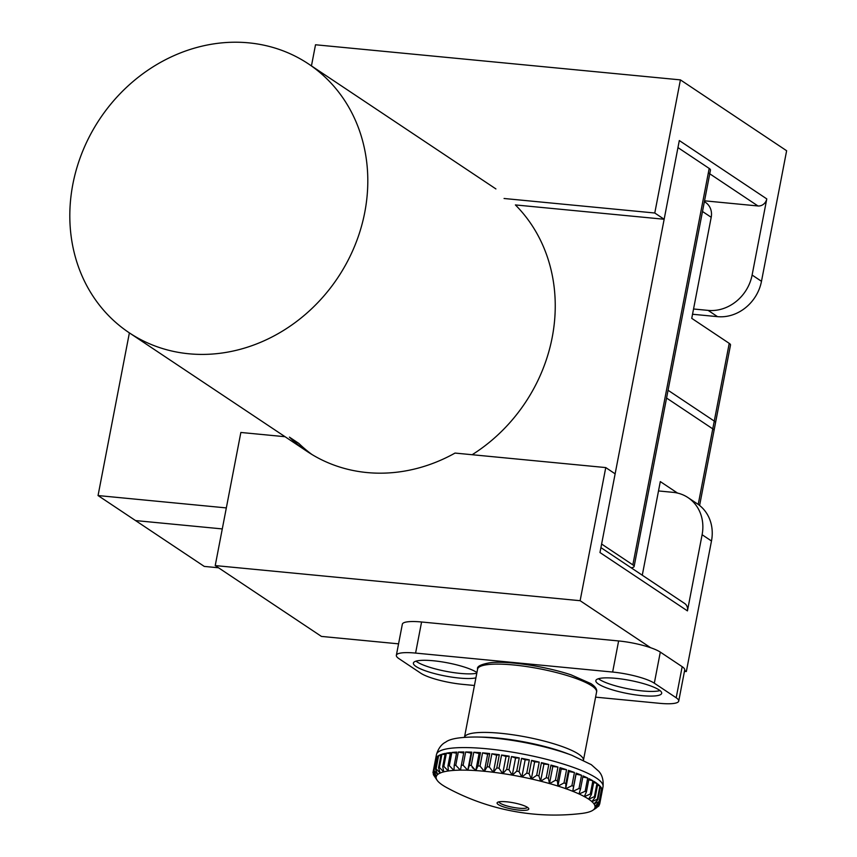 <?xml version="1.0" encoding="UTF-8"?>
<svg xmlns="http://www.w3.org/2000/svg" width="857" height="857" viewBox="0 0 857 857"><rect width="100%" height="100%" fill="white"/><g stroke="black" fill="none" stroke-linecap="round" stroke-linejoin="round"><path stroke-width="1.29" d="M634.116 566.52L710.464 170.082A16.154 3.224 -169.1 0 0 709.189 168.433L677.951 147.597L601.614 544.034L632.852 564.87A16.154 3.224 10.9 0 1 634.116 566.52A16.154 3.224 10.9 0 1 631.116 567.763M218.535 567.784L204.266 566.413L135.545 520.574L222.284 528.919L135.545 520.574L98.052 495.56L226.334 507.912M98.052 495.56L129.386 332.88M704.54 200.817L757.984 205.969A8.077 7.156 -56.3 0 0 766.779 198.899L679.312 140.548L664.154 219.253L515.389 204.93A161.566 143.055 123.7 0 1 472.153 454.724M248.744 42.85A161.566 143.055 123.7 0 1 308.456 63.9A161.566 143.055 123.7 0 1 337.819 277.689A161.566 143.055 123.7 0 1 129.161 332.73A161.566 143.055 123.7 0 1 83 150.436A161.566 143.055 123.7 0 1 248.744 42.85M600.918 547.623L684.625 603.457A8.077 7.156 123.7 0 1 687.443 610.88L599.975 552.54L615.133 473.835L605.76 467.579L455.035 453.074A161.566 143.055 123.7 0 1 307.224 451.5A161.566 143.055 123.7 0 1 289.409 437.134L298.782 443.38A161.566 143.055 -56.3 0 0 311.98 454.521M605.76 467.579L580.125 600.703L215.225 565.577L240.86 432.464L285.06 436.716M684.454 671.363L686.339 671.545L711.481 540.981A40.397 35.758 -56.3 0 0 697.405 503.862L688.032 497.617A40.397 35.758 123.7 0 1 702.108 534.725L687.443 610.88M658.508 490.943L673.109 492.347A40.397 35.758 123.7 0 1 688.032 497.617M215.225 565.577L321.439 636.419L398.559 643.843M580.125 600.703L650.613 647.71M684.636 670.41L686.339 671.545M595.594 697.148L659.494 703.308A32.309 6.438 -169.1 0 0 678.733 701.08A32.309 6.438 -169.1 0 0 676.194 697.78L654.319 683.19A32.309 6.438 -169.1 0 0 612.637 672.049L415.591 653.088A32.309 6.438 -169.1 0 0 396.352 655.305A32.309 6.438 -169.1 0 0 398.891 658.604L420.766 673.195A32.309 6.438 -169.1 0 0 462.448 684.336L474.435 685.493M678.733 701.08L684.711 669.981A32.309 6.438 -169.1 0 0 682.172 666.682L660.308 652.102A32.309 6.438 -169.1 0 0 618.625 640.95L421.58 621.989A32.309 6.438 -169.1 0 0 402.34 624.217L396.352 655.305M475.903 677.866A33.53 6.685 10.9 0 1 459.288 678.058A33.53 6.685 10.9 0 1 413.395 663.072A33.53 6.685 10.9 0 1 440.744 661.679A33.53 6.685 10.9 0 1 476.931 672.552M641.732 695.616A33.53 6.685 10.9 0 1 595.851 680.629A33.53 6.685 10.9 0 1 630.034 680.415A33.53 6.685 10.9 0 1 661.69 693.313A33.53 6.685 10.9 0 1 641.732 695.616M659.986 690.571A33.53 6.685 10.9 0 1 642.632 690.956A33.53 6.685 10.9 0 1 598.443 678.712M476.803 673.206A33.53 6.685 10.9 0 1 460.177 673.398A33.53 6.685 10.9 0 1 415.999 661.154M446.883 787.701A218.867 47.167 103.5 0 0 446.915 787.712A218.867 209.215 59.4 0 1 446.776 787.647A80.89 16.133 10.9 0 1 446.69 787.594A80.89 16.133 10.9 0 1 442.566 785.13A218.867 72.042 105 0 0 442.608 785.151A218.867 202.006 71.7 0 1 442.491 785.076A80.89 16.133 10.9 0 1 439.32 782.666A218.867 95.866 106.6 0 0 439.384 782.687A218.867 191.85 79.1 0 1 439.255 782.612A80.89 16.133 10.9 0 1 437.177 780.341A218.867 118.287 108.4 0 0 437.263 780.373A218.867 178.899 84.1 0 1 437.145 780.288A80.89 16.133 10.9 0 1 436.192 778.188L433.321 774.449L433.481 773.625M437.145 780.288L433.556 774.974A84.822 16.915 10.9 0 1 433.321 774.449M436.363 776.196A80.89 16.133 10.9 0 1 437.67 774.514L433.963 770.432A84.822 16.915 10.9 0 0 433.642 770.839L436.363 776.196A218.867 145.39 90.5 0 0 436.459 776.271A218.867 157.667 113.1 0 1 436.352 776.238A80.89 16.133 10.9 0 0 436.181 778.145L432.989 772.789A84.822 16.915 10.9 0 1 433.031 772.328L435.581 759.109A84.822 16.915 -169.1 0 1 435.602 759.013L436.449 754.621A84.822 16.915 10.9 0 1 504.559 750.936A84.822 16.915 10.9 0 1 596.365 778.038A84.822 16.915 10.9 0 1 603.028 786.694C604.014 775.831 599.032 771.868 598.957 771.461L591.298 764.669L571.769 755.242A74.045 14.762 10.9 0 0 477.145 737.02C460.787 736.956 450.386 738.605 445.919 741.958C445.704 742.312 439.587 744.133 436.449 754.621M436.352 776.238L433.031 772.328M438.548 767.722L440.198 773.025A218.867 103.429 94.6 0 0 440.252 773.1A218.867 187.876 120.8 0 1 440.134 773.057A80.89 16.133 10.9 0 0 437.713 774.482L435.506 769.147A84.822 16.915 10.9 0 1 436.106 768.793L438.645 755.574A84.822 16.915 -169.1 0 1 441.087 754.503L438.548 767.722A84.822 16.915 10.9 0 1 439.405 767.433L441.944 754.224A84.822 16.915 -169.1 0 1 445.265 753.389L442.715 766.597A84.822 16.915 10.9 0 1 443.83 766.383L446.379 753.174A84.822 16.915 -169.1 0 1 450.514 752.585L447.965 765.794A84.822 16.915 10.9 0 1 449.314 765.655L451.853 752.446A84.822 16.915 -169.1 0 1 456.749 752.103L454.21 765.322A84.822 16.915 10.9 0 1 455.774 765.258L458.313 752.039A84.822 16.915 -169.1 0 1 463.905 751.964L461.355 765.172A84.822 16.915 10.9 0 1 463.112 765.194L465.662 751.975A84.822 16.915 -169.1 0 1 471.853 752.157L471.093 753.132L465.662 751.975M440.134 773.057L436.106 768.793M440.198 773.025A80.89 16.133 10.9 0 1 443.69 771.868L439.405 767.433M442.715 766.597L443.776 771.846A80.89 16.133 10.9 0 1 448.297 770.979L443.83 766.383M447.965 765.794L448.404 770.968A80.89 16.133 10.9 0 1 453.878 770.4L449.314 765.655M454.21 765.322L454.006 770.389A80.89 16.133 10.9 0 1 460.37 770.132L455.774 765.258M461.355 765.172L460.509 770.132A80.89 16.133 10.9 0 1 467.654 770.197L463.112 765.194M484.409 771.279A80.89 16.133 10.9 0 1 493.257 772.264L489.326 766.994A84.822 16.915 10.9 0 0 487.14 766.747L484.409 771.279A218.867 72.042 105 0 1 484.355 771.343A218.867 202.006 -108.3 0 1 484.226 771.268L480.016 766.062A84.822 16.915 10.9 0 0 477.949 765.901L475.828 770.582A218.867 47.167 103.5 0 1 475.785 770.647A218.867 209.215 -120.6 0 1 475.656 770.572A80.89 16.133 10.9 0 0 467.826 770.197L469.315 765.365A84.822 16.915 10.9 0 1 471.232 765.462L473.782 752.242A84.822 16.915 -169.1 0 1 480.488 752.682L479.084 753.517L473.782 752.242M475.656 770.572L471.232 765.462M502.813 773.582A80.89 16.133 10.9 0 1 512.165 775.103L508.972 769.757A84.822 16.915 10.9 0 0 506.68 769.382L502.813 773.582A218.867 118.287 108.4 0 1 502.727 773.625A218.867 178.899 -95.9 0 1 502.62 773.55A80.89 16.133 10.9 0 0 493.45 772.286L496.771 767.915A84.822 16.915 10.9 0 1 499.02 768.226L501.57 755.017A84.822 16.915 -169.1 0 1 509.219 756.174L506.026 756.495L501.57 755.017M502.62 773.55L499.02 768.226M521.967 776.956A80.89 16.133 10.9 0 1 531.265 778.938L529.058 773.603A84.822 16.915 10.9 0 0 526.776 773.11L521.967 776.956A218.867 157.667 113.1 0 1 521.849 776.988A218.867 145.39 -89.5 0 1 521.763 776.913A80.89 16.133 10.9 0 0 512.368 775.146L516.728 771.129A84.822 16.915 10.9 0 1 519.042 771.557L521.581 758.349A84.822 16.915 -169.1 0 1 529.315 759.902L525.148 759.859L521.581 758.349M521.763 776.913L519.042 771.557M540.735 781.209A80.89 16.133 10.9 0 1 549.466 783.544L548.405 778.295A84.822 16.915 10.9 0 0 546.263 777.728L540.735 781.209A218.867 187.876 120.8 0 1 540.606 781.241A218.867 103.429 -85.4 0 1 540.542 781.166A80.89 16.133 10.9 0 0 531.469 778.981L536.664 775.328A84.822 16.915 10.9 0 1 538.892 775.864L541.442 762.644A84.822 16.915 -169.1 0 1 548.801 764.508L543.906 764.112L541.442 762.644M540.542 781.166L538.892 775.864M558.057 786.105A80.89 16.133 10.9 0 1 565.684 788.644L565.888 783.566A84.822 16.915 10.9 0 0 564.013 782.944L558.057 786.105A218.867 207.169 137.6 0 1 557.907 786.126A218.867 55.469 -82.2 0 1 557.886 786.051A80.89 16.133 10.9 0 0 549.648 783.598L555.422 780.277A84.822 16.915 10.9 0 1 557.446 780.877L559.985 767.668A84.822 16.915 -169.1 0 1 566.552 769.725L561.206 768.997L559.985 767.668M557.886 786.051L557.446 780.877M572.904 791.343A80.89 16.133 10.9 0 1 579 793.946L580.489 789.115A84.822 16.915 10.9 0 0 578.989 788.472L572.904 791.343A218.867 214.421 -174.8 0 1 572.755 791.354A218.867 4.274 -79.3 0 1 572.765 791.29A80.89 16.133 10.9 0 0 565.845 788.697L571.908 785.687A84.822 16.915 10.9 0 1 573.601 786.33L576.15 773.11A84.822 16.915 -169.1 0 1 581.539 775.264L576.054 774.225L576.15 773.11M572.765 791.29L573.601 786.33M584.42 796.635A80.89 16.133 10.9 0 1 588.63 799.142L591.362 794.61A84.822 16.915 10.9 0 0 590.334 794L584.42 796.635A218.867 209.215 -120.6 0 1 584.27 796.635A218.867 47.167 -76.5 0 0 584.313 796.582A80.89 16.133 10.9 0 0 579.128 794L585.16 791.257A84.822 16.915 10.9 0 1 586.434 791.889L588.984 778.681A84.822 16.915 -169.1 0 1 592.873 780.781L588.77 779.795M584.313 796.582L586.434 791.889M591.941 801.659A80.89 16.133 10.9 0 1 594.019 803.941L597.875 799.742A84.822 16.915 10.9 0 0 597.372 799.185L591.941 801.659A218.867 191.85 -100.9 0 1 591.801 801.659A218.867 95.866 -73.4 0 0 591.887 801.606A80.89 16.133 10.9 0 0 588.716 799.195L594.415 796.646A84.822 16.915 10.9 0 1 595.197 797.246L597.747 784.026A84.822 16.915 -169.1 0 1 599.911 785.965L597.511 785.248M591.887 801.606L595.197 797.246M599.375 802.077L595.015 806.094A218.867 163.333 -92.3 0 1 594.908 806.137A218.867 138.984 -69.5 0 0 595.015 806.094A80.89 16.133 10.9 0 1 594.844 808.044L599.654 804.198A84.822 16.915 10.9 0 0 599.696 803.737L595.026 806.137A80.89 16.133 10.9 0 0 594.051 803.984L599.139 801.552A84.822 16.915 10.9 0 1 599.375 802.077L601.914 788.858A84.822 16.915 -169.1 0 1 602.246 790.518L601.646 790.293M594.833 808.087L599.043 805.687A84.822 16.915 10.9 0 1 598.722 806.094L593.526 809.758A80.89 16.133 10.9 0 0 594.833 808.087A218.867 145.39 -89.5 0 1 594.726 808.076A218.867 157.667 -66.9 0 0 594.844 808.044M446.69 787.594A226.194 226.194 0 0 0 581.271 813.507A80.89 16.133 10.9 0 0 582.803 813.314A218.867 55.469 -82.2 0 1 582.76 813.314A218.867 207.169 -42.4 0 0 582.91 813.293A80.89 16.133 10.9 0 0 587.431 812.425A218.867 80.033 -83.7 0 1 587.366 812.436A218.867 198.974 -52.7 0 0 587.516 812.404A80.89 16.133 10.9 0 0 591.009 811.247A218.867 103.429 -85.4 0 1 590.934 811.247A218.867 187.876 -59.2 0 0 591.073 811.225A80.89 16.133 10.9 0 0 592.84 810.272A80.89 16.133 10.9 0 0 593.483 809.801L596.558 807.808M527.462 807.337A14.537 2.903 10.9 0 1 515.432 807.755A14.537 2.903 10.9 0 1 500.092 803.17A14.537 2.903 10.9 0 1 498.945 801.852M498.346 804.573A16.144 3.224 10.9 0 1 497.542 802.345A16.144 3.224 10.9 0 1 513.547 802.816A16.144 3.224 10.9 0 1 528.576 808.322A16.144 3.224 10.9 0 1 519.181 810.144A16.144 3.224 10.9 0 1 498.346 804.573M475.828 770.582A80.89 16.133 10.9 0 1 484.226 771.268M594.415 796.646L596.965 783.437A84.822 16.915 -169.1 0 0 595.519 782.42A84.822 16.915 -169.1 0 0 593.912 781.402L591.362 794.61M597.372 799.185L599.911 785.965M597.875 799.742L600.425 786.522A84.822 16.915 -169.1 0 1 601.678 788.344L600.168 787.84M599.139 801.552L601.678 788.344M599.696 803.737L602.246 790.518M599.654 804.198L602.203 790.99A84.822 16.915 -169.1 0 1 602.182 791.086L603.028 786.694M599.043 805.687L599.268 804.519M433.642 770.839L436.192 757.631A84.822 16.915 -169.1 0 0 435.602 759.013M433.963 770.432L436.513 757.213A84.822 16.915 -169.1 0 1 438.056 755.928L435.506 769.147M469.315 765.365L471.853 752.157M477.949 765.901L480.488 752.682M480.016 766.062L482.555 752.853A84.822 16.915 -169.1 0 1 489.69 753.539L487.654 754.214L482.555 752.853M487.14 766.747L489.69 753.539M489.326 766.994L491.864 753.774A84.822 16.915 -169.1 0 1 499.31 754.706L496.674 755.21L491.864 753.774M496.771 767.915L499.31 754.706M506.68 769.382L509.219 756.174M508.972 769.757L511.522 756.549A84.822 16.915 -169.1 0 1 519.267 757.909L515.56 758.059L511.522 756.549M516.728 771.129L519.267 757.909M526.776 773.11L529.315 759.902M529.058 773.603L531.608 760.384A84.822 16.915 -169.1 0 1 539.214 762.109L534.639 761.894L531.608 760.384M536.664 775.328L539.214 762.109M546.263 777.728L548.801 764.508M548.405 778.295L550.955 765.087A84.822 16.915 -169.1 0 1 557.961 767.058L552.797 766.49L550.955 765.087M555.422 780.277L557.961 767.058M564.013 782.944L566.552 769.725M565.888 783.566L568.427 770.357A84.822 16.915 -169.1 0 1 574.447 772.478L568.994 771.589L568.427 770.357M571.908 785.687L574.447 772.478M578.989 788.472L581.539 775.264M580.489 789.115L583.039 775.906A84.822 16.915 -169.1 0 1 587.709 778.038L582.824 776.999M585.16 791.257L587.709 778.038M590.334 794L592.873 780.781M596.965 783.437L593.687 782.559M437.788 757.277L436.513 757.213M440.852 755.756L438.645 755.574M445.04 754.567L441.944 754.224M450.289 753.71L446.379 753.174M456.545 753.207L451.853 752.446M463.691 753.057L458.313 752.039M467.793 770.261L471.093 753.132M475.785 770.647L479.084 753.517M484.355 771.343L487.654 754.214M493.375 772.339L496.674 755.21M502.727 773.625L506.026 756.495M512.261 775.189L515.56 758.059M521.849 776.988L525.148 759.859M531.34 779.024L534.639 761.894M540.606 781.241L543.906 764.112M549.498 783.619L552.797 766.49M557.907 786.126L561.206 768.997M565.695 788.708L568.994 771.589M572.755 791.354L576.054 774.225M472.228 767.583L475.871 770.218M504.066 198.492L654.78 213.007L680.415 79.883L315.515 44.768L311.445 65.903M680.415 79.883L786.63 150.736L761.487 281.3A40.397 35.758 123.7 0 1 717.513 316.651L708.139 310.395A40.397 35.758 -56.3 0 0 752.114 275.043L766.779 198.899M692.531 314.251L717.513 316.651M664.154 219.253L654.78 213.007M693.549 308.991L708.139 310.395M702.494 211.486L711.203 217.292L691.749 318.354L729.232 343.357A16.154 3.224 -169.1 0 1 730.507 345.007L715.531 422.737A16.154 3.224 -169.1 0 0 714.267 421.087L668.064 390.267L714.267 421.087A16.154 3.224 10.9 0 1 715.531 422.737L714.042 430.514A16.154 3.224 -169.1 0 0 712.767 428.864L666.564 398.044L712.767 428.864L698.219 504.419M642.279 575.208L660.308 481.591L677.533 493.075M711.203 217.292A16.154 14.301 -56.3 0 0 705.579 202.456L704.379 201.652M699.601 505.469L714.042 430.514A16.154 3.224 -169.1 0 0 712.767 428.864L729.232 343.357M709.189 168.433L632.852 564.87M702.108 534.725L711.481 540.981M676.194 697.78L682.172 666.682M654.319 683.19L660.308 652.102M612.637 672.049L618.625 640.95M415.591 653.088L421.58 621.989M477.145 737.02L482.866 737.138A65.378 13.037 10.9 0 1 566.413 753.228L571.769 755.242M477.585 669.146L464.462 737.309A60.59 12.084 10.9 0 1 513.418 734.856A60.59 12.084 10.9 0 1 578.657 754.171A60.59 12.084 10.9 0 1 583.446 760.223L596.568 692.06A60.59 12.084 10.9 0 0 591.812 685.868A60.59 12.084 10.9 0 0 526.241 666.51A60.59 12.084 10.9 0 0 477.585 669.146C476.674 666.596 480.541 664.496 489.197 662.879C503.273 660.511 541.753 665.15 571.083 674.845L590.966 683.64C595.444 686.671 597.318 689.478 596.568 692.06M757.984 205.969L708.343 172.857M752.114 275.043L761.487 281.3M129.161 332.73L307.224 451.5M308.456 63.9L495.903 188.926M592.84 810.272L596.579 807.797"/></g></svg>
